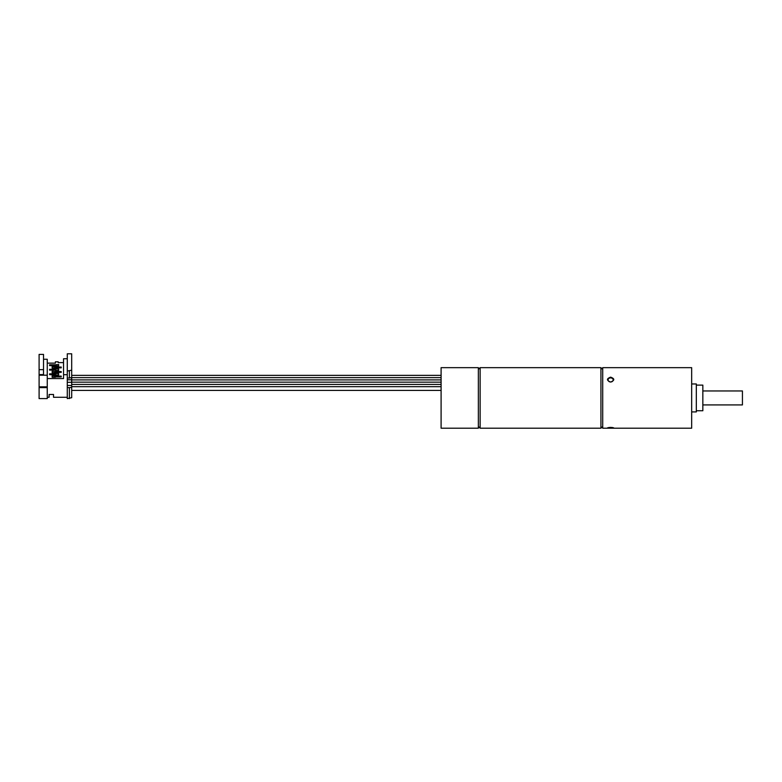 <?xml version="1.0" encoding="UTF-8"?>
<svg xmlns="http://www.w3.org/2000/svg" width="782" height="782" viewBox="0 0 782 782"><rect width="100%" height="100%" fill="white"/><g stroke="black" fill="none" stroke-linecap="round" stroke-linejoin="round"><path stroke-width="1.17" d="M610.625 377.149C614.799 378.683 614.799 380.326 610.625 382.075C606.451 380.326 606.451 378.693 610.625 377.149M610.625 381.968A2.561 2.033 0 0 0 613.186 379.935A2.561 2.033 0 0 0 610.625 377.902A2.561 2.033 0 0 0 608.064 379.935A2.561 2.033 0 0 0 610.625 381.968M610.625 427.392C614.799 427.822 614.799 428.096 610.625 428.194C606.451 428.096 606.451 427.832 610.625 427.392C614.799 427.822 614.799 428.096 610.625 428.194C606.451 428.096 606.451 427.832 610.625 427.392M602.707 428.204L602.707 367.657L691.669 367.657L691.669 428.204L602.707 428.204M608.865 427.5L612.384 427.5M691.669 411.909L696.322 411.909L696.322 383.962L691.669 383.962M702.842 385.125L702.842 410.745L702.842 385.125L696.322 385.125M742.431 390.951L742.431 404.92L742.431 390.951L703.311 390.951M478.359 409.533L478.359 428.204L441.097 428.204L441.097 367.657L478.359 367.657L478.359 409.533M43.528 354.402L39.1 354.402L39.1 369.651L43.528 369.651L43.528 354.402M39.1 387.628L39.1 398.595L47.252 398.595L47.252 387.628L39.1 387.628L39.1 386.826L47.252 386.826L47.252 375.204L39.1 375.204L39.1 374.598L43.528 374.598L43.528 369.651M67.281 371.059L67.281 353.796L71.69 353.796L71.7 370.169L67.281 371.059L67.281 398.595L71.7 397.706L71.7 386.738A2.326 0.89 180 0 1 69.373 387.628L67.281 387.628M67.281 385.467L71.7 385.467L71.7 386.738M71.7 374.304L71.7 385.467M67.281 378.165L71.504 377.628L71.69 382.31A2.326 0.89 0 0 0 71.7 382.212L71.7 370.169M67.281 379.769L71.69 379.769M67.281 382.31L71.69 382.31M67.281 358.743L63.547 358.743L63.547 374.686L67.281 374.686M47.252 378.566L63.547 378.566L63.547 374.686M52.14 372.691L52.14 371.264L52.14 372.691L55.405 372.691L55.405 371.577L61.221 371.577L61.221 372.379L61.221 371.577M55.405 371.577L52.14 371.264M55.405 377.227L52.14 377.227L52.14 375.8L52.14 377.227M61.221 376.914L61.221 376.113L61.221 376.914L55.405 376.914L55.405 376.113L61.221 376.113M55.405 376.113L52.14 375.8M58.66 374.959L58.66 373.532L58.66 374.959L55.405 374.959L55.405 373.532L58.66 373.532M55.405 374.959L49.579 374.646L49.579 373.845L55.405 373.845M49.579 374.646L49.579 373.845M52.14 368.166L52.14 366.738L52.14 368.166L55.405 368.166M61.221 367.853L55.405 367.853L55.405 367.041L61.221 367.041L61.221 367.853L61.221 367.041M55.405 367.041L52.14 366.738M49.579 364.783L55.405 364.783L55.405 365.898L49.579 365.585L49.579 364.783L49.579 365.585M55.405 364.783L58.66 364.471L58.66 365.898L58.66 364.471M55.405 365.898L58.66 365.898M58.66 368.996L58.66 370.424L58.66 368.996L55.405 368.996L55.405 370.111L49.579 370.111L49.579 369.309L55.405 369.309M49.579 370.111L49.579 369.309M58.66 370.424L55.405 370.424M61.221 372.379L55.405 372.379M63.547 362.613L58.2 362.613L58.2 361.812L58.2 362.613M47.252 363.131L55.405 363.131L55.405 361.812L58.2 361.812M55.405 363.131L55.405 361.812M67.281 397.276L53.538 397.276L53.538 394.48L53.538 397.276M49.11 394.48L49.11 397.276L49.11 394.48L53.538 394.48M49.11 397.276L47.252 397.276M47.252 386.826L47.252 387.628M39.1 375.204L39.1 386.826M47.252 375.204L47.252 359.261L43.528 359.261M39.1 369.651L39.1 374.598M480.128 428.204L600.938 428.204L600.938 367.657L480.128 367.657L480.128 428.204L478.359 426.434M69.373 371.059L69.373 378.165M69.373 398.595L69.373 387.628M600.938 428.204L602.707 426.434M600.938 367.657L602.707 369.427M480.128 367.657L478.359 369.427M702.842 410.745L696.322 410.745M742.431 404.92L703.311 404.92M441.097 390.423L71.7 390.423M441.097 375.36L71.7 375.36M441.097 379.896L71.7 379.896M441.097 386.689L71.7 386.689M441.097 382.163L71.7 382.163M441.097 377.628L71.7 377.628M441.097 384.431L71.7 384.431"/></g></svg>
